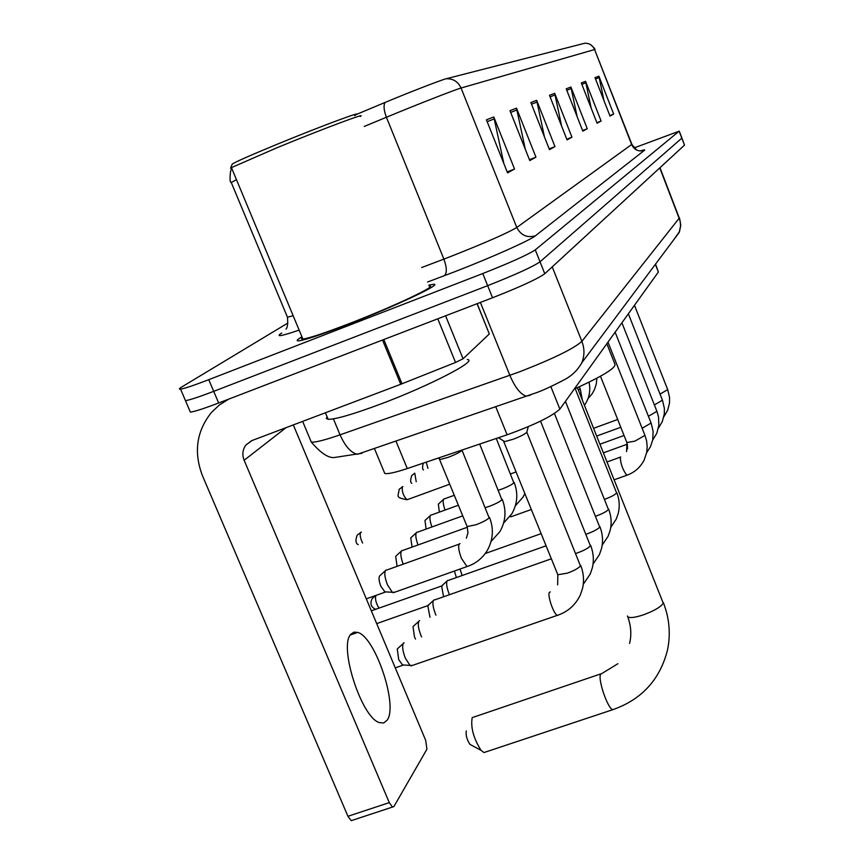<?xml version="1.0" encoding="UTF-8"?>
<svg xmlns="http://www.w3.org/2000/svg" width="864" height="864" viewBox="0 0 864 864"><rect width="100%" height="100%" fill="white"/><g stroke="black" fill="none" stroke-linecap="round" stroke-linejoin="round"><path stroke-width="1.3" d="M655.538 264.103L658.379 272.02L559.872 409.082C552.053 416.329 534.47 424.894 507.114 434.786L407.29 468.547C395.323 472.522 387.817 474.163 384.772 473.45L384.124 471.874M189.821 410.864L190.361 412.117C194.476 411.653 203.904 408.607 218.646 402.991L492.534 297.767C520.247 286.859 537.667 278.845 544.784 273.726L684.504 145.13L681.923 138.056M287.863 323.039L181.915 386.878C179.086 388.595 178.632 389.351 180.565 389.135C184.615 388.508 194.011 385.355 208.764 379.674L482.771 273.532C510.516 262.57 528.012 254.675 535.27 249.858L679.126 131.198L681.815 138.164L540.032 261.803L681.815 138.164L684.504 145.13M482.771 273.532L487.652 285.66C515.387 274.72 532.84 266.771 540.032 261.803C532.84 266.771 515.387 274.72 487.652 285.66L213.71 391.349L487.652 285.66L492.534 297.767M190.361 412.117L185.468 400.637C189.551 400.086 198.968 396.986 213.71 391.349C198.968 396.986 189.551 400.086 185.468 400.637L184.972 399.481M301.936 336.798C296.989 339.682 295.909 341.032 298.685 340.848C305.284 339.995 321.786 334.487 348.214 324.335C395.518 306.126 443.945 283.219 433.447 284.321L428.836 285.142L433.447 284.321C443.945 283.219 395.518 306.126 348.214 324.335C321.786 334.487 305.284 339.995 298.685 340.848C295.909 341.032 296.989 339.682 301.936 336.798M486.421 119.826L507.568 172.876L514.534 169.02L493.798 116.964L486.421 119.826M503.842 163.523L493.798 116.964M507.2 171.936L514.534 169.02M509.976 110.678L529.783 160.564L535.939 157.151L516.499 108.14L509.976 110.678M525.312 149.288L516.499 108.14M529.459 159.732L535.939 157.151M530.863 102.568L549.472 149.645L554.958 146.61L536.663 100.31L530.863 102.568M544.45 136.933L536.663 100.31M549.18 148.91L554.958 146.61M595.004 77.652L610.016 116.078L613.667 114.059L598.871 76.151L595.004 77.652M603.947 100.548L598.871 76.151M609.833 115.592L613.667 114.059M581.31 82.966L597.089 123.25L601.096 121.025L585.554 81.324L581.31 82.966M591.16 108.119L585.554 81.324M596.873 122.71L601.096 121.025M566.212 88.83L582.833 131.155L587.261 128.704L570.899 87.016L566.212 88.83M577.109 116.597L570.899 87.016M582.595 130.561L587.261 128.704M549.482 95.332L567.054 139.903L571.957 137.182L554.688 93.312L549.482 95.332M561.622 126.133L554.688 93.312M566.795 139.244L571.957 137.182M356.692 114.318L385.009 102.481C409.612 92.178 441.472 79.844 446.213 78.754L584.809 43.222M679.126 131.198L634.046 147.938M471.614 745.276L469.919 744.368C466.808 739.476 465.61 734.994 466.29 730.933M600.772 673.898L472.187 717.628C470.556 727.466 473.515 738.364 481.054 750.33L483.959 752.555L485.881 751.918M575.208 388.616C603.698 375.635 616.896 367.362 614.79 363.82L606.83 343.742M511.639 516.553L510.192 516.337M462.132 575.521L460.048 569.041M456.408 577.541L454.41 571.05M449.442 594.713L449.15 594.032C446.753 587.714 446.072 583.308 447.131 580.835L447.692 580.414M443.599 596.765L441.601 585.997L447.001 581.051M435.964 615.136L435.488 614.045C433.004 607.522 432.324 602.953 433.458 600.34L434.084 599.864M429.991 617.231L427.766 605.642L433.318 600.588M421.61 636.941L420.908 635.375C418.349 628.636 417.668 623.884 418.889 621.119L419.591 620.6M415.508 639.068L414.461 636.865L413.024 626.573L418.727 621.4M503.615 440.942L504.673 441.601L513.097 439.29C520.808 436.309 525.377 433.922 526.813 432.14L526.835 432.043M412.56 665.366L410.011 665.42L405.346 658.163C402.689 651.197 402.019 646.25 403.326 643.313L404.114 642.74M395.269 667.85L402.764 665.258L398.714 659.653L397.278 648.94L403.132 643.637M445.036 510.062C442.919 503.788 442.595 500.051 444.042 498.841M439.355 512.125L438.34 504.155L443.491 499.36M431.924 526.975C429.646 520.312 429.3 516.326 430.877 514.998M426.103 529.07L424.98 520.484L430.272 515.581M418.003 544.968C415.53 537.894 415.163 533.628 416.891 532.181M412.042 547.106L410.789 537.84L416.21 532.818M403.186 564.16C400.496 556.643 400.097 552.074 402.008 550.465M397.084 566.341L395.68 556.319L401.242 551.178M439.42 458.86L440.424 459.475L448.297 457.294C456.073 454.28 460.642 451.894 462.024 450.133L462.056 450.025M394.708 592.218L392.321 592.283L387.407 584.723C384.448 576.698 384.016 571.774 386.122 569.981M366.304 598.838L385.117 592.153L380.905 586.364C379.015 581.407 378.562 577.962 379.544 576.04L385.258 570.78M387.094 720.23C398.39 705.769 375.246 636.79 357.718 632.405L353.894 632.146L350.838 634.273C338.526 646.11 361.422 717.509 379.285 722.585L383.713 722.974L387.094 720.23M445.586 315.803L463.061 358.776L489.316 333.979L477.079 303.707M228.755 399.114L219.359 404.978L211.334 412.571C196.452 431.352 193.525 452.466 202.543 475.924L347.944 816.296L389.286 802.624L244.134 460.264C241.996 454.691 242.579 449.604 245.916 445.003L251.975 440.554L400.734 384.275L382.525 340.038M352.685 820.195L351.194 820.681L347.944 816.296M389.286 802.624L392.472 807.052L393.887 806.598L426.924 749.228L425.682 740.329L293.306 424.915M477.187 303.664L489.316 333.979M463.061 358.776L455.544 362.459L400.734 384.275M232.157 164.3L232.232 164.128C234.954 162.14 249.674 155.628 276.372 144.58C321.894 125.777 368.863 108.432 354.629 115.549M231.703 168.242L230.537 168.221L231.444 167.616L276.75 147.841C321.138 129.535 368.69 111.715 360.202 116.467M302.292 337.662L301.482 338.807L302.875 339.055C309.064 338.256 324.551 333.094 349.358 323.568C393.66 306.504 439.096 285.023 429.214 286.07M327.046 416.718L326.344 418.511L328.126 419.299C335.394 419.44 352.76 414.407 380.246 404.201C429.505 385.841 478.883 360.18 467.294 359.51M655.366 264.341L658.379 272.02M395.906 441.018L407.29 468.547M495.688 406.609L507.114 434.786M550.854 386.64L559.872 409.082M310.565 440.327L311.321 442.13C315.209 442.541 324.788 440.111 340.049 434.83L519.145 371.974C552.917 358.841 573.836 348.635 581.882 341.356L679.288 218.074L659.977 167.702M659.783 167.886L680.195 221.119L680.573 226.379L679.525 231.541L673.434 240.17M480.395 302.432L509.857 375.343C514.966 387.288 520.398 394.211 526.133 396.112L530.194 395.291M544.784 273.726L535.27 249.858M218.646 402.991L208.764 379.674M333.396 418.856L340.049 434.83C345.168 446.288 350.935 452.779 357.35 454.313L532.624 393.973C540.162 391.662 550.681 386.942 564.192 379.804C571.752 375.916 577.649 370.202 581.882 362.664C584.615 355.644 584.626 348.538 581.882 341.356L552.226 266.879M302.638 421.394L311.321 442.13C321.192 453.622 329.162 458.698 335.243 457.38L362.027 453.254M640.073 150.962C643.918 149.774 645.376 149.558 644.447 150.314L535.432 235.786C527.062 238.108 520.841 235.332 516.78 227.47L631.876 144.364L594.594 49.54C592.585 45.166 589.226 43.07 584.507 43.254M535.432 235.786C530.431 240.095 491.951 257.332 455.771 271.339L427.561 282.02M385.009 102.481C383.4 105.581 383.864 110.495 386.413 117.256L443.891 259.103L453.038 255.571C486.497 242.287 507.74 232.924 516.78 227.47L461.052 88.031C455.533 89.489 416.578 104.728 386.413 117.256L364.262 126.436M236.455 179.658L231.271 182.509M446.213 78.754C453.092 78.516 458.039 81.605 461.052 88.031L594.594 49.54L631.703 144.698C634.435 150.077 638.68 151.945 644.447 150.314M299.149 330.102C280.886 336.323 275.087 337.306 281.75 333.029M287.118 316.386L287.453 317.185L293.166 315.738M421.675 267.538L443.891 259.103C446.958 267.581 447.088 273.121 444.28 275.735M550.098 96.887L555.163 94.889M566.795 90.31L571.342 88.517M581.861 84.37L585.976 82.75M595.534 78.991L599.27 77.512M531.511 104.209L537.17 101.984M510.667 112.417L517.039 109.912M487.156 121.684L494.37 118.843M577.39 387.634L663.228 603.126C661.014 606.863 654.372 610.783 643.324 614.876C634.997 617.598 629.802 618.235 627.75 616.788L627.426 615.978M614.25 709.193L612.716 709.7C607.705 708.534 597.769 679.612 600.556 674.33L617.944 663.692M660.031 394.103L667.699 389.632L634.468 305.284M654.383 404.914L662.44 400.205L628.355 313.794M648.421 416.297L656.91 411.329L621.907 322.758M627.469 449.075L627.361 444.085M642.146 428.274L651.089 423.036L615.136 332.186M627.296 475.135L626.81 475.254C622.804 469.984 620.622 463.968 620.266 457.218L620.698 456.959M626.864 442.53L634.878 441.148L644.954 435.37L607.975 342.144M375.602 609.314C370.904 607.068 369.77 603.472 372.2 598.547L375.883 595.48C374.9 598.741 375.926 602.964 378.961 608.137M604.692 499.273L605.264 499.068C611.204 496.843 614.984 494.813 616.615 492.998L574.981 388.055M595.717 516.175L596.689 515.84C602.813 513.54 606.722 511.434 608.429 509.522L565.423 401.35M586.116 534.19L587.563 533.693C593.87 531.338 597.931 529.135 599.713 527.105L554.44 413.521M575.845 553.414L577.811 552.766C584.334 550.325 588.535 548.035 590.414 545.875L540.529 421.124M558.414 615.146L557.248 615.373C553.694 614.164 547.258 595.415 549.364 592.423L550.303 591.916M557.561 574.085L557.82 574.733L567.378 573.156C574.128 570.65 578.491 568.242 580.468 565.952L526.802 432.151L528.304 426.676M578.405 390.161L580.014 389.016L579.409 386.726M427.939 468.342L426.244 462.132M411.815 483.3C410.335 482.836 410.292 480.287 411.674 475.664L414.526 473.278M416.221 481.691L414.763 473.18M407.614 499.554L407.041 499.759C394.848 497.189 398.336 497.038 399.146 489.326L402.872 486.583M449.723 484.186L407.041 499.759C403.412 496.163 401.836 491.843 402.322 486.778M358.225 544.622C355.622 543.413 355.277 540.238 357.199 535.108L361.336 532.105M362.599 543.046C360.288 538.11 359.64 534.546 360.623 532.364M510.678 473.882L516.067 471.917M498.496 490.19L501.606 489.154C507.762 486.821 511.844 484.726 513.842 482.857L496.271 438.458M485.482 507.568L489.218 506.369C495.569 503.96 499.802 501.768 501.898 499.792L479.682 444.064M468.331 566.114L467.003 566.579L461.452 558.382C458.698 551.081 457.996 546.242 459.324 543.888L460.015 543.629M466.906 526.025L467.132 526.565L475.978 524.75C482.544 522.277 486.929 519.988 489.143 517.882L462.002 450.187M244.134 460.264L286.049 427.669M383.81 339.541L402.008 383.778M455.544 362.459L437.767 318.805M374.393 448.438L384.772 473.45M679.45 217.793L680.767 225.212L679.147 232.524L581.882 362.664M231.995 168.955C229.878 168.394 229.349 184.162 231.131 182.174L287.453 317.185C288.025 323.503 287.539 327.478 285.984 329.108M590.641 44.712C594.043 47.682 595.458 49.259 594.875 49.475M679.223 131.09L681.88 137.959M180.565 389.135L185.468 400.637M631.93 144.504L636.692 150.055M663.325 602.564C669.395 618.084 670.799 633.884 667.516 649.955C659.977 679.633 641.714 699.548 612.716 709.7L483.959 752.555M469.919 744.368L481.054 750.33M627.75 616.788C631.087 625.968 631.692 634.846 629.564 643.432M663.833 416.804L667.688 410.184L669.503 403.121L669.589 397.667L667.753 389.783M617.695 419.494L593.644 428.274M658.39 428.177L662.256 421.718L664.308 413.921L664.384 408.38L662.504 400.378M620.784 427.27L596.743 436.028M652.666 440.143L656.802 433.242L658.854 425.282L658.53 416.869L656.986 411.512M624.056 435.478L600.005 444.204M646.628 452.747L650.516 446.58L652.72 439.873L653.141 431.406L651.175 423.241M627.048 444.28L603.461 452.822M614.228 479.768L626.81 475.254C634.511 472.522 640.289 467.456 644.134 460.069L646.661 452.531L647.201 446.796L646.65 441.072L645.041 435.596M531.328 509.49L510.959 516.791M626.584 451.656L626.951 442.768L600.48 376.24M620.287 457.175L607.1 461.938M510.008 516.586L510.559 516.607M610.762 527.386L616.151 519.242L618.127 513.799C619.931 506.65 619.488 499.586 616.799 492.588M541.134 533.65L485.363 553.468M602.186 545.152L608.051 536.36L610.07 530.734C611.852 523.444 611.377 516.229 608.623 509.08M546.08 545.81L448.265 580.424M371.336 610.826L442.433 585.695M593.05 564.084L599.432 554.591L601.549 548.467C603.245 541.123 602.705 533.844 599.918 526.64M551.362 558.814L434.722 599.897M376.693 623.603L428.684 605.318M583.276 584.302L590.231 574.031L592.38 567.691C594.076 560.196 593.492 552.755 590.63 545.378M410.929 665.939L557.248 615.373C567.799 611.896 575.51 605.048 580.392 594.832L582.584 588.254C584.258 580.586 583.632 572.983 580.705 565.412M557.647 584.874L557.82 574.733L503.723 441.515M504.673 441.601L498.431 437.724M402.095 664.88L410.011 665.42M588.028 398.574L592.186 393.736L594.464 389.632L596.279 384.037L596.873 378.194M584.442 405.27L585.068 404.374C589.442 397.505 590.76 390.118 589.021 382.19M582.325 399.956L580.198 388.703M423.554 469.951C422.377 469.584 422.28 467.316 423.274 463.136M402.829 486.594L402.116 486.864M361.12 532.181L360.58 532.386M454.28 495.288L444.539 498.83M515.387 505.764L522.958 497.2L524.869 493.603M458.363 505.235L431.428 514.987M503.647 523.022L511.823 513.832C517.547 503.68 518.314 493.193 514.134 482.382M462.737 515.862L417.506 532.17M491.108 541.426L499.954 531.554C505.764 521.122 506.52 510.365 502.211 499.284M467.359 527.245L402.689 550.465M393.217 592.747L467.003 566.579C475.632 563.717 482.382 558.349 487.274 550.476C493.193 539.752 493.927 528.703 489.478 517.342M459.108 544.169L386.888 569.992M466.376 538.186L467.975 532.742L467.132 526.565L439.538 459.421M440.424 459.475L438.178 458.093M384.458 591.818L392.321 592.283M350.32 635.008L357.718 632.405M245.916 445.003L251.608 440.705M392.472 807.052L351.194 820.681M328.126 419.299L325.404 412.776M302.875 339.055L231.444 167.616M232.232 164.128L230.537 168.221"/></g></svg>
